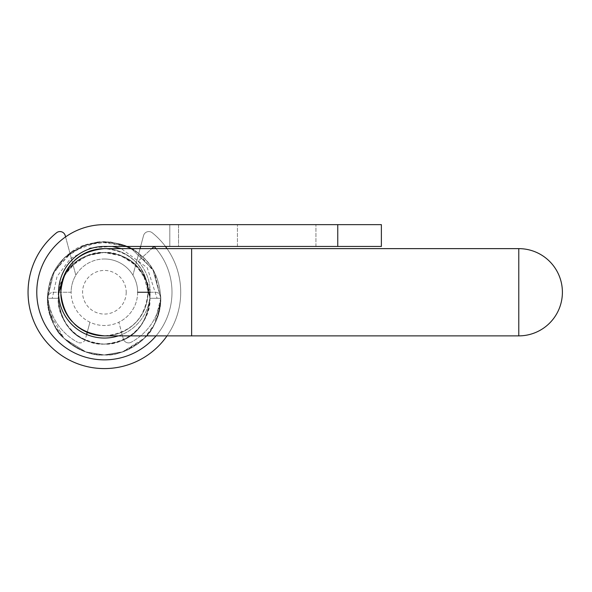 <?xml version="1.0" encoding="UTF-8"?>
<svg xmlns="http://www.w3.org/2000/svg" width="592" height="592" viewBox="0 0 592 592"><rect width="100%" height="100%" fill="white"/><g stroke="black" fill="none" stroke-linecap="round" stroke-linejoin="round"><path stroke-width="0.44" stroke-dasharray="2.96 2.22" d="M140.637 246.45L143.545 235.609A5.454 5.454 0 0 1 152.225 232.767A76.338 76.338 0 0 1 160.269 344.248A76.338 76.338 0 0 1 48.5 344.248A76.338 76.338 0 0 1 56.543 232.767A5.454 5.454 0 0 1 65.231 235.609L75.835 275.191A33.263 33.263 0 0 1 132.941 275.191L136.33 262.545A43.623 43.623 0 0 1 148.007 292.256L137.647 292.256A33.263 33.263 0 0 1 118.844 322.203L121.56 332.349A43.623 43.623 0 0 1 87.209 332.349L89.932 322.203A33.263 33.263 0 0 1 71.129 292.256L60.769 292.256A43.623 43.623 0 0 1 136.33 262.545L143.545 235.609A5.454 5.454 0 0 1 152.225 232.767A76.338 76.338 0 0 1 165.457 246.45M167.033 248.633A76.338 76.338 0 0 1 167.033 335.871M86.639 334.48L85.47 338.853A5.454 5.454 0 0 1 77.633 342.25A5.454 5.454 0 0 0 85.47 338.853L87.209 332.349M149.487 292.256L155.348 292.256A5.454 5.454 0 0 1 160.772 298.287A5.454 5.454 0 0 0 155.348 292.256L148.007 292.256A43.623 43.623 0 0 1 121.56 332.349L123.306 338.853A5.454 5.454 0 0 0 131.143 342.25A5.454 5.454 0 0 1 123.306 338.853L118.844 322.203A33.263 33.263 0 0 1 89.932 322.203L87.224 332.297M131.424 248.633L152.906 269.449L160.802 298.287L149.902 298.287L160.78 298.287A56.706 56.706 0 0 1 131.143 342.25A56.706 56.706 0 0 0 160.772 298.287L149.924 298.287L160.78 298.287L153.631 298.287L157.072 298.287L147.23 267.739L121.301 248.633M60.828 289.895A43.623 43.623 0 0 0 104.384 335.871A43.623 43.623 0 0 0 148.007 292.256A43.623 43.623 0 0 0 104.384 248.633A43.623 43.623 0 0 0 60.828 294.616A43.623 43.623 0 0 1 104.384 248.633A43.623 43.623 0 0 1 148.007 292.256A43.623 43.623 0 0 1 104.384 335.871A43.623 43.623 0 0 1 60.769 292.256L53.421 292.256A5.454 5.454 0 0 0 48.004 298.287A5.454 5.454 0 0 1 53.421 292.256L71.129 292.256A33.263 33.263 0 0 1 75.835 275.191L65.571 236.889M47.996 298.287L57.69 298.287L47.996 298.287A56.706 56.706 0 0 0 77.633 342.25A56.706 56.706 0 0 1 48.004 298.287L47.752 298.287M126.2 292.256A21.808 21.808 0 0 1 104.384 314.063A21.808 21.808 0 0 1 82.577 292.256A21.808 21.808 0 0 1 104.384 270.44A21.808 21.808 0 0 1 126.2 292.256M137.647 292.256A33.263 33.263 0 0 0 132.941 275.191L140.052 248.633M104.384 258.993A33.263 33.263 0 0 1 137.647 292.256A33.263 33.263 0 0 1 104.384 325.511A33.263 33.263 0 0 1 71.129 292.248A33.263 33.263 0 0 1 104.384 258.993M74.629 324.142A43.623 43.623 0 0 1 71.943 321.412A43.623 43.623 0 0 0 74.629 324.142M156.503 298.287L160.787 298.287C161.535 328.382 134.821 355.592 104.096 354.993C73.371 355.592 46.657 328.382 47.39 298.287L58.297 298.287C56.247 275.628 81.437 250.438 104.096 252.481C126.755 250.438 151.944 275.628 149.902 298.287C151.944 320.945 126.755 346.135 104.096 344.085C81.437 346.135 56.247 320.945 58.297 298.287L47.39 298.287L54.175 271.432L72.853 250.978L99.323 241.788L126.984 246.45M381.374 224.642L178.54 224.642L178.54 246.45L381.374 246.45M169.815 246.45L104.384 246.45L169.815 246.45L169.815 224.642L169.815 246.45M118.356 335.871A45.799 45.799 0 0 0 138.091 261.235L154.135 246.472A67.614 67.614 0 0 1 136.56 351.722A67.614 67.614 0 0 1 38.843 308.846A67.614 67.614 0 0 1 104.384 224.642A67.614 67.614 0 0 0 38.843 308.846A67.614 67.614 0 0 0 136.56 351.722A67.614 67.614 0 0 0 154.135 246.472A67.614 67.614 0 0 1 136.56 351.722A67.614 67.614 0 0 1 38.843 308.846A67.614 67.614 0 0 1 104.384 224.642L178.54 224.642L178.54 246.45L104.384 246.45A45.799 45.799 0 0 0 59.984 303.496A45.799 45.799 0 0 0 126.185 332.534A45.799 45.799 0 0 0 138.091 261.235L154.135 246.472L138.091 261.235A45.799 45.799 0 0 1 126.185 332.534A45.799 45.799 0 0 1 59.984 303.496A45.799 45.799 0 0 1 104.384 246.45A45.799 45.799 0 0 0 59.984 303.496A45.799 45.799 0 0 0 126.185 332.534A45.799 45.799 0 0 0 138.091 261.235L151.789 248.633M276.686 246.45L315.943 246.45L276.686 246.45M104.384 224.642L169.815 224.642M276.686 224.642L315.943 224.642L276.686 224.642M156.044 248.633A67.614 67.614 0 0 1 156.044 335.871M152.64 298.287L149.961 298.287C145.943 335.583 122.115 343.16 103.992 344.167C86.18 343.182 62.212 335.427 58.26 298.287L57.935 298.287M518.777 335.871L518.777 248.633M104.384 335.871A43.623 43.623 0 0 0 148.007 292.256A43.623 43.623 0 0 0 104.384 248.633C130.854 251.252 145.395 265.793 148.007 292.256C145.395 318.718 130.854 333.259 104.384 335.871M191.63 335.871L191.63 248.633M74.629 260.362A43.623 43.623 0 0 0 71.943 263.1M154.194 298.287L153.631 298.287M56.706 298.287L57.098 298.287M160.684 298.287L160.787 298.287C161.49 328.789 134.132 355.836 103.844 354.985C73.734 355.563 46.701 328.612 47.39 298.287L49.351 312.902L64.239 338.617L85.973 351.959L104.273 354.971L122.625 351.789L144.344 338.165L154.297 324.431L160.743 298.287L152.144 298.287L158.56 298.287M48.981 298.287L48.588 298.287M150.013 298.287L149.909 298.287C145.78 260.724 121.811 253.376 103.748 252.429C85.966 253.953 62.789 260.043 58.216 298.287C62.737 336.7 86.846 343.079 104.192 344.144C121.234 343.108 145.491 336.493 149.909 298.287L146.276 280.467L136.36 265.734L121.456 255.929L103.918 252.466L87.024 255.825L71.995 265.608L63.536 277.086L64.883 274.673L76.812 261.509L89.503 254.9L104.303 252.451L118.459 254.789L131.824 261.768L143.345 274.599L149.976 298.287L152.144 298.287M52.547 298.287L53.139 298.287L52.547 298.287M158.064 298.287L160.743 298.287C159.884 278.847 152.277 263.714 137.914 252.88C129.389 245.236 115.988 241.617 97.71 242.032C65.66 249.062 48.899 267.813 47.449 298.287C48.285 317.741 55.9 332.882 70.27 343.708C80.468 351.078 91.79 354.815 104.229 354.911C115.706 356.192 129.071 350.597 144.337 338.128C152.832 331.779 158.293 318.496 160.728 298.287C159.877 278.832 152.255 263.677 137.869 252.828C129.33 245.177 115.914 241.558 97.621 241.995C65.586 249.047 48.84 267.813 47.39 298.287L52 276.042L64.447 257.757L83.035 245.71L103.896 241.595L126.903 246.45L110.563 241.995L86.01 244.651L70.322 252.843L53.879 272.216L47.471 298.287C48.744 278.07 56.329 262.944 70.233 252.925C78.721 245.28 92.086 241.632 110.327 241.987C142.11 248.329 158.93 267.088 160.787 298.287C159.929 317.763 152.307 332.919 137.921 343.737C127.724 351.108 116.409 354.837 103.963 354.934C92.493 356.206 79.128 350.612 63.869 338.143C55.374 331.794 49.906 318.503 47.471 298.287C49.898 318.474 55.345 331.742 63.81 338.076C78.973 350.523 92.293 356.14 103.755 354.919C116.195 354.867 127.517 351.182 137.729 343.856C151.774 333.888 159.455 318.696 160.772 298.287L152.817 269.404L131.343 248.633L137.67 252.629L154.371 272.165L160.802 298.287C160.365 315.395 153.935 329.596 141.51 340.888L122.418 351.892L104.133 354.978L85.766 351.87L63.995 338.321L53.99 324.631L47.449 298.287L53.968 271.95L63.966 258.26L85.722 244.703L104.088 241.58L119.836 243.852L126.962 246.45M57.69 298.287L58.238 298.287C62.278 260.976 86.114 253.406 104.222 252.399C122.026 253.383 145.995 261.109 149.961 298.287C145.447 336.663 121.33 343.057 103.963 344.107C91.775 343.893 81.126 339.519 72.032 330.987C67.222 326.954 58.416 314.359 58.297 298.287C61.087 326.081 76.309 341.347 103.963 344.093C131.764 341.488 147.082 326.214 149.917 298.287L149.902 298.287C145.366 259.851 121.227 253.502 103.896 252.444C86.277 253.924 62.93 259.703 58.216 298.287C62.249 335.538 85.958 343.086 104.029 344.159C121.752 343.219 145.854 335.738 149.931 298.287C148.222 270.729 131.676 258.889 116.794 254.323C107.781 251.733 98.812 251.889 89.88 254.782C79.18 258.504 60.621 267.769 58.26 298.287L58.593 293.114M112.325 246.45L90.08 247.989L70.426 258.608L57.061 276.479L52.251 298.287M337.758 224.642L337.758 246.45M149.902 298.287C149.243 316.727 140.149 327.968 134.325 332.689C120.968 343.582 106.16 346.623 89.91 341.813C73.667 335.671 60.525 325.23 58.238 298.287M58.297 298.287L58.593 293.136M131.394 248.633L138.099 252.932L154.194 271.832L160.787 298.287M237.429 246.45L237.429 224.642L237.429 246.45M315.943 246.45L315.943 224.642L315.943 246.45"/><path stroke-width="0.89" d="M165.457 246.45A76.338 76.338 0 0 1 167.033 248.633M167.033 335.871A76.338 76.338 0 0 1 52.303 348.059A76.338 76.338 0 0 1 56.543 232.767A5.454 5.454 0 0 1 65.231 235.609L65.571 236.889M86.639 334.48L87.224 332.297M149.487 292.256L137.647 292.256M140.052 248.633L140.637 246.45M87.209 332.349A43.623 43.623 0 0 1 74.629 324.142A43.623 43.623 0 0 0 104.384 335.871L518.777 335.871A43.623 43.623 0 0 0 562.4 292.256A43.623 43.623 0 0 0 518.777 248.633L518.777 335.871M71.943 321.412A43.623 43.623 0 0 1 60.828 294.616A43.623 43.623 0 0 0 71.943 321.412M126.984 246.45L131.424 248.633M156.044 335.871A67.614 67.614 0 0 1 43.068 320.731A67.614 67.614 0 0 1 104.384 224.642L381.374 224.642L381.374 246.45L104.384 246.45A45.799 45.799 0 0 0 59.133 299.323A45.799 45.799 0 0 0 118.356 335.871M104.384 224.642L169.815 224.642M381.374 246.45L381.374 224.642M151.789 248.633L154.135 246.472A67.614 67.614 0 0 1 156.044 248.633M104.384 335.871C77.922 333.259 63.381 318.718 60.761 292.256C63.381 265.793 77.922 251.252 104.384 248.633L191.63 248.633L191.63 335.871M104.384 248.633A43.623 43.623 0 0 0 74.629 260.362M71.943 263.1A43.623 43.623 0 0 0 60.828 289.895M121.301 248.633L112.325 246.45M337.758 246.45L337.758 224.642M191.63 248.633L518.777 248.633M126.903 246.45L131.343 248.633L126.91 246.45M58.593 293.136L63.536 277.086L58.593 293.114M126.962 246.45L131.394 248.633"/></g></svg>
